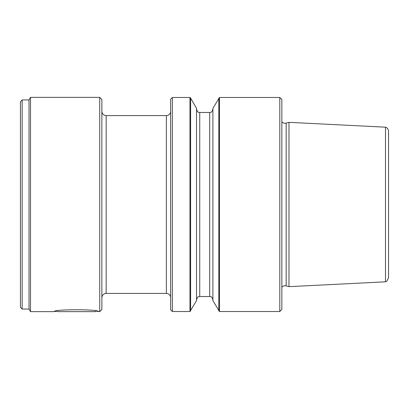 <?xml version="1.0" encoding="UTF-8"?>
<svg xmlns="http://www.w3.org/2000/svg" width="409" height="409" viewBox="0 0 409 409"><rect width="100%" height="100%" fill="white"/><g stroke="black" fill="none" stroke-linecap="round" stroke-linejoin="round"><path stroke-width="0.61" d="M99.724 311.632L101.867 309.49L101.867 99.51L99.724 97.368L99.724 311.632L95.747 311.106L95.225 311.632L57.516 311.632L56.994 311.106L54.305 311.632L30.506 311.632L29.019 309.061L22.163 309.061L22.163 99.939L29.019 99.939L30.506 97.368L30.506 311.632M286.172 123.099L286.172 285.901L288.984 286.653L288.984 122.347L286.172 123.099A4.284 4.284 0 0 1 281.847 121.795M286.172 285.901A4.284 4.284 0 0 0 281.847 287.205M170.645 297.706A4.284 4.284 0 0 0 166.361 293.417L166.361 115.583A4.284 4.284 0 0 0 170.645 111.294M98.441 311.632C99.816 309.143 52.96 309.132 54.305 311.632M22.163 309.061L20.45 307.343L20.45 101.657L22.163 99.939M99.724 97.368L30.506 97.368M385.498 127.179L385.498 281.821L386.878 281.111L388.55 277.716L388.55 131.284C388.202 128.109 386.035 127.357 386.234 127.48L385.498 127.179L288.984 122.347M190.614 98.119L196.519 108.349L196.519 300.651L189.97 311.525L189.97 97.475L190.614 98.119L190.614 310.881M219.459 311.525L212.91 300.651L212.91 108.349L219.459 97.475L219.459 311.525L279.792 311.525L281.847 309.465L281.847 99.535L279.792 97.475L279.792 311.525M218.815 310.881L218.815 98.119M172.363 97.475L172.363 311.525L170.645 309.807L170.645 99.193L172.363 97.475L189.97 97.475M388.55 268.866L388.55 204.5M29.019 309.061L29.019 99.939M166.361 115.583L106.156 115.583L106.156 293.417C103.554 293.672 102.122 295.099 101.867 297.706M199.735 296.525L209.694 296.525L209.694 112.475L199.735 112.475L199.735 296.525L198.529 296.76C198.114 296.402 197.445 297.394 196.519 299.741M209.694 296.525L210.901 296.76C211.315 296.402 211.985 297.394 212.91 299.741M219.459 97.475L279.792 97.475M172.363 311.525L189.97 311.525M209.694 112.475L210.901 112.24C211.315 112.598 211.985 111.606 212.91 109.259M199.735 112.475L198.529 112.24C198.114 112.598 197.445 111.606 196.519 109.259M385.498 281.821L288.984 286.653M106.156 293.417L166.361 293.417M106.156 115.583C103.554 115.328 102.122 113.901 101.867 111.294"/></g></svg>
